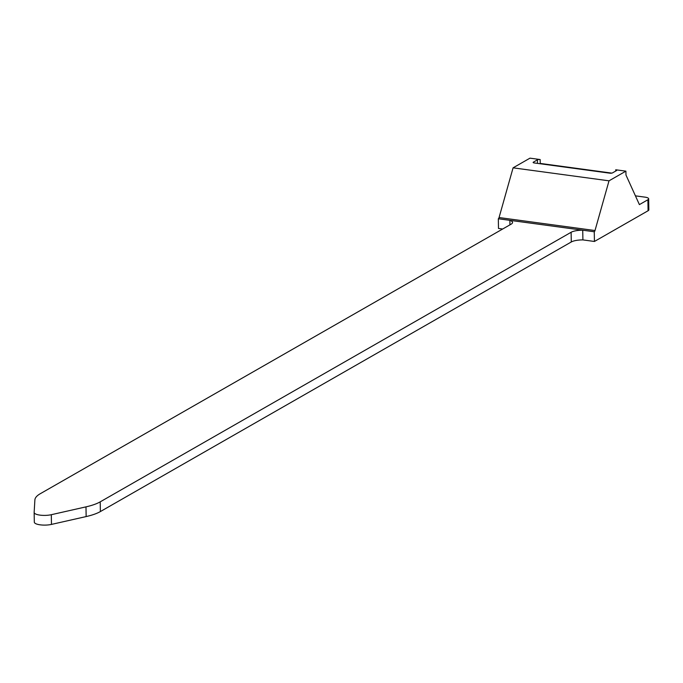 <?xml version="1.0" encoding="UTF-8"?>
<svg xmlns="http://www.w3.org/2000/svg" width="683" height="683" viewBox="0 0 683 683"><rect width="100%" height="100%" fill="white"/><g stroke="black" fill="none" stroke-linecap="round" stroke-linejoin="round"><path stroke-width="1.02" d="M34.15 512.515L34.321 522.077A10.826 3.142 -1 0 0 34.321 522.154A10.826 3.142 -1 0 0 40.246 524.843A10.826 3.142 -1 0 0 51.481 524.407L86.152 516.57A47.349 13.745 -1 0 0 100.375 511.567L571.287 241.978A12.174 3.535 179 0 1 582.906 239.904L582.736 230.197L594.261 231.759L594.432 241.466L648.082 210.748L647.894 199.752L639.399 204.61L625.978 175.036L625.91 171.151L609.014 180.824L595.004 230.538A2.032 0.905 -82.3 0 1 594.261 231.759M582.906 239.904L594.432 241.466M611.806 173.115L540.236 163.425L540.168 159.54L529.974 158.157L513.078 167.83L499.068 217.544A2.032 0.905 -82.3 0 1 498.325 218.765L509.86 220.327L509.936 224.852M498.325 218.765L498.496 228.472L502.637 229.027M647.894 199.752A6.762 1.964 -1 0 0 648.662 198.821A6.762 1.964 -1 0 0 645.025 197.148L635.421 195.85M648.662 198.821L648.85 209.826A6.762 1.964 179 0 1 648.082 210.748M540.168 159.54A2.032 0.589 -1 0 0 537.427 159.831L533.363 162.161A2.032 0.589 -1 0 0 533.133 162.443A2.032 0.589 -1 0 0 534.226 162.947L609.774 173.175A2.032 0.589 -1 0 0 612.506 172.884L616.578 170.554A2.032 0.589 -1 0 0 616.809 170.272A2.032 0.589 -1 0 0 615.716 169.777L615.742 171.032M615.716 169.777L625.91 171.151M513.078 167.83L609.014 180.824M571.116 232.271A12.174 3.535 179 0 1 582.736 230.197L509.86 220.327A12.174 3.535 179 0 1 512.54 222.479A12.174 3.535 179 0 1 511.157 224.152L40.246 493.732A47.349 13.745 -1 0 0 34.884 499.939L34.15 512.37A10.826 3.142 -1 0 0 34.15 512.446A10.826 3.142 -1 0 0 40.075 515.136A10.826 3.142 -1 0 0 51.31 514.7L85.981 506.863A47.349 13.745 -1 0 0 100.205 501.851L571.116 232.271L571.287 241.978M499.068 217.544L595.004 230.538M533.363 162.161L533.372 162.708M537.427 159.831L537.487 163.382M51.31 514.7L51.481 524.407M85.981 506.863L86.152 516.57M100.205 501.851L100.375 511.567M34.15 512.446L34.321 522.154"/></g></svg>
